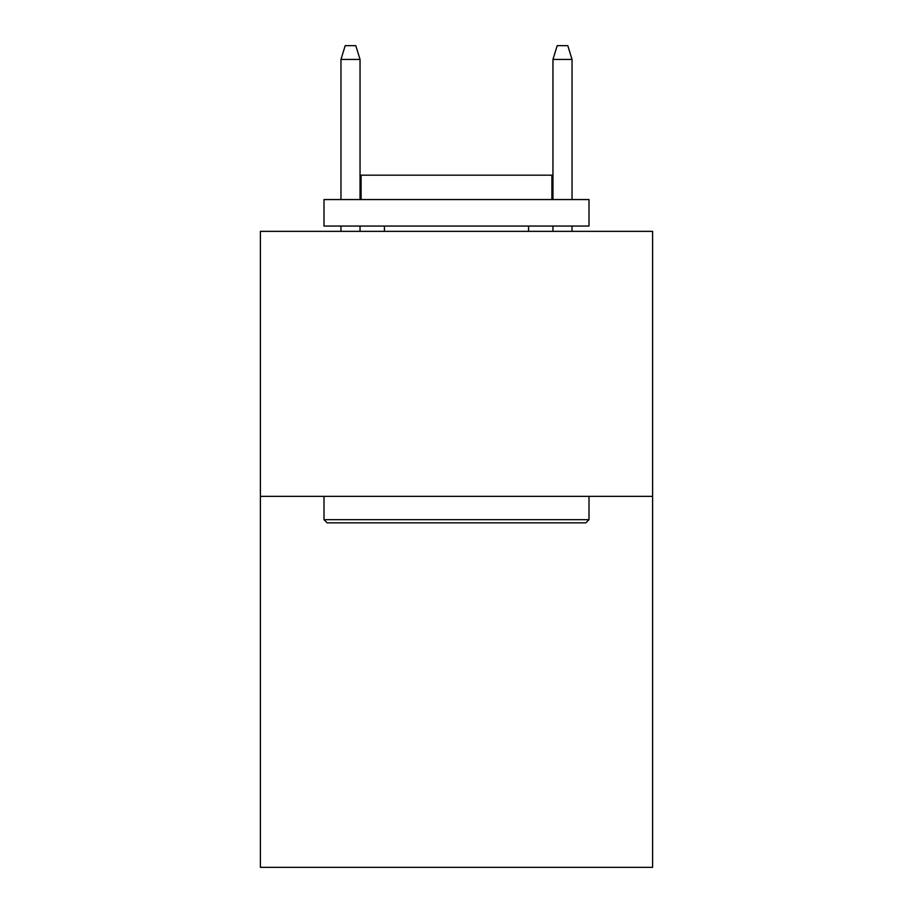 <?xml version="1.0" encoding="UTF-8"?>
<svg xmlns="http://www.w3.org/2000/svg" width="913" height="913" viewBox="0 0 913 913"><rect width="100%" height="100%" fill="white"/><g stroke="black" fill="none" stroke-linecap="round" stroke-linejoin="round"><path stroke-width="1.37" d="M652.601 496.352L652.601 867.35L260.399 867.35L260.399 231.354L652.601 231.354L652.601 496.352L260.399 496.352M327.185 522.852L324.001 519.68L588.999 519.68L585.815 522.852L327.185 522.852M588.999 199.559L588.999 226.059L324.001 226.059L324.001 199.559L588.999 199.559M361.103 199.559L361.103 175.182L551.897 175.182L551.897 199.559M588.999 496.352L588.999 519.68M324.001 496.352L324.001 519.68M528.581 226.059L528.581 231.354M384.419 226.059L384.419 231.354M360.042 199.559L360.042 59.425L340.96 59.425L340.96 199.559M340.96 226.059L340.96 231.354M360.042 226.059L360.042 231.354M340.96 59.425L345.205 45.65L355.796 45.65L360.042 59.425M552.958 59.425L557.204 45.65L567.795 45.65L572.04 59.425L552.958 59.425L552.958 199.559M552.958 226.059L552.958 231.354M572.04 59.425L572.04 199.559M572.04 226.059L572.04 231.354"/></g></svg>

